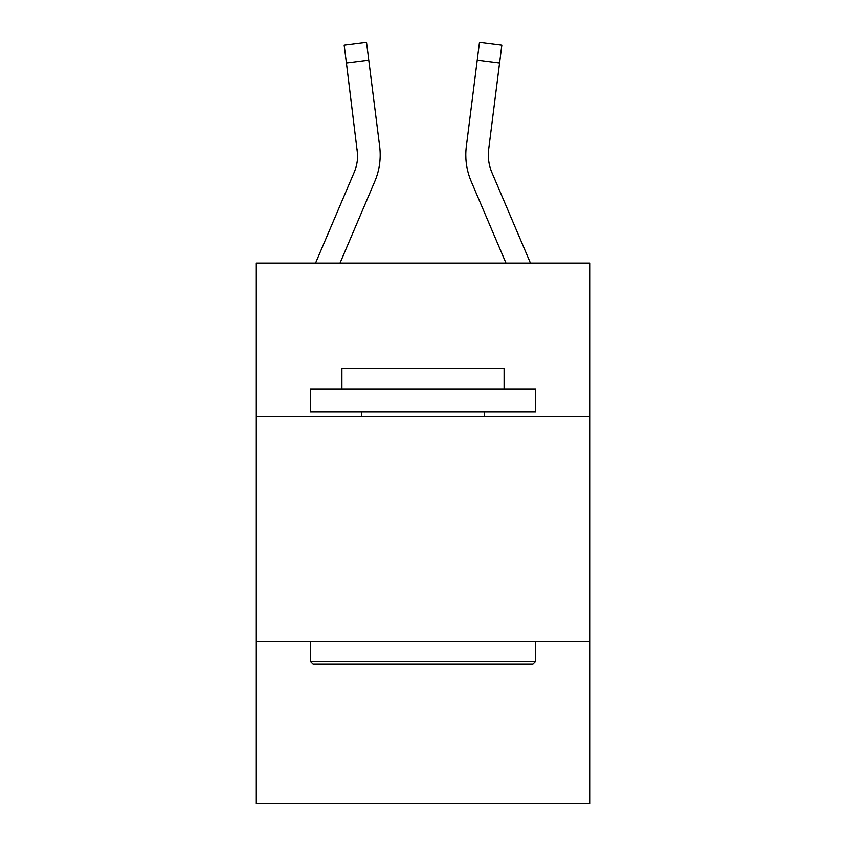 <?xml version="1.0" encoding="UTF-8"?>
<svg xmlns="http://www.w3.org/2000/svg" width="846" height="846" viewBox="0 0 846 846"><rect width="100%" height="100%" fill="white"/><g stroke="black" fill="none" stroke-linecap="round" stroke-linejoin="round"><path stroke-width="1.27" d="M589.694 416.243L589.694 263.064L256.306 263.064L256.306 416.243L589.694 416.243L589.694 803.7L256.306 803.7L256.306 416.243M589.694 641.511L256.306 641.511M340.029 263.064L374.799 181.404A67.585 67.585 0 0 0 379.664 146.464L368.761 60.182L346.416 63.006L344.153 45.124L366.508 42.3L368.761 60.182M380.203 155.463L380.203 154.903M379.325 143.757L379.664 146.464M505.971 263.064L471.201 181.404A67.585 67.585 0 0 1 466.336 146.464L479.492 42.3L501.847 45.124L499.584 63.006L477.239 60.182M465.797 154.903L465.882 158.234L465.797 154.903M488.385 157.134L488.681 149.287L499.584 63.006M315.547 263.064L354.072 172.584A45.05 45.05 0 0 0 357.668 155.019L346.416 63.006M354.072 172.584A45.05 45.05 0 0 0 357.668 155.019A45.05 45.05 0 0 1 354.072 172.584A45.05 45.05 0 0 0 357.668 155.019A45.05 45.05 0 0 1 354.072 172.584A45.05 45.05 0 0 0 357.668 155.019A45.05 45.05 0 0 1 354.072 172.584A45.05 45.05 0 0 0 357.668 155.019A45.05 45.05 0 0 1 354.072 172.584A45.05 45.05 0 0 0 357.319 149.287L357.668 155.008M491.928 172.584A45.05 45.05 0 0 1 488.332 155.008L488.681 149.287A45.05 45.05 0 0 0 491.928 172.584A45.05 45.05 0 0 1 488.332 155.008A45.05 45.05 0 0 0 491.928 172.584A45.05 45.05 0 0 1 488.332 155.008A45.05 45.05 0 0 0 491.928 172.584A45.05 45.05 0 0 1 488.332 155.008A45.05 45.05 0 0 0 491.928 172.584A45.05 45.05 0 0 1 488.332 155.008A45.05 45.05 0 0 0 491.928 172.584L530.453 263.064M313.073 664.036L310.366 661.329L535.634 661.329L532.927 664.036L313.073 664.036M535.634 389.213L535.634 411.738L310.366 411.738L310.366 389.213L535.634 389.213M341.9 389.213L341.9 368.486L504.1 368.486L504.1 389.213M535.634 641.511L535.634 661.329M310.366 641.511L310.366 661.329M484.272 411.738L484.272 416.243M361.728 411.738L361.728 416.243M479.492 42.3L501.847 45.124L479.492 42.3M466.336 146.464L466.675 143.757"/></g></svg>
